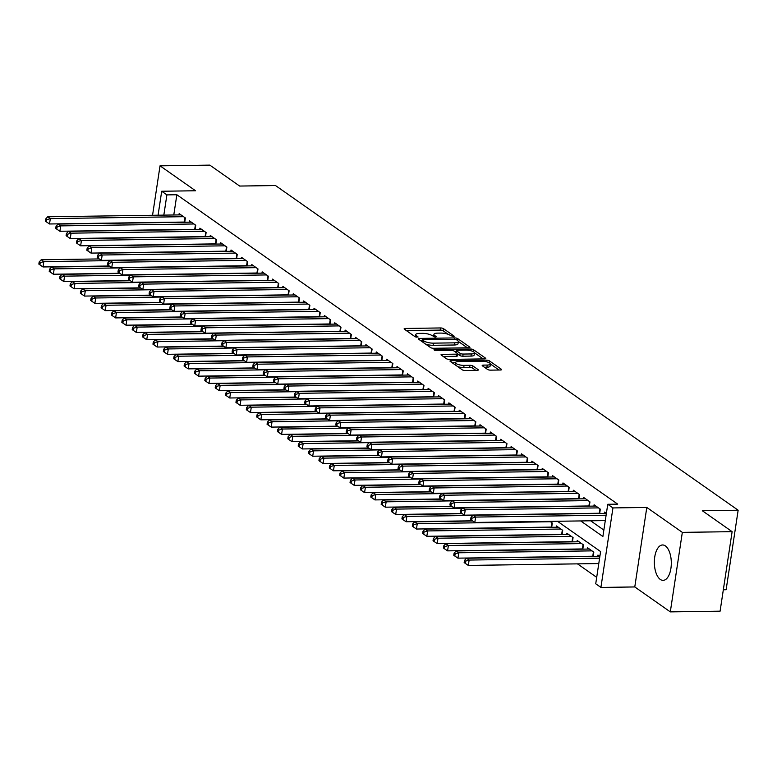 <?xml version="1.0" encoding="UTF-8"?>
<svg xmlns="http://www.w3.org/2000/svg" width="777" height="777" viewBox="0 0 777 777"><rect width="100%" height="100%" fill="white"/><g stroke="black" fill="none" stroke-linecap="round" stroke-linejoin="round"><path stroke-width="1.17" d="M453.642 336.752L454.292 336.237L443.473 328.642A2.224 0.641 8.6 0 0 440.501 327.952L405.312 328.457A2.224 0.641 8.6 0 0 404.127 328.836A2.224 0.641 8.6 0 0 404.38 329.195L415.19 336.791L418.104 337.004L416.53 335.771A7.129 2.049 8.6 0 1 415.744 334.615A7.129 2.049 8.6 0 1 419.531 333.391L422.465 333.352A7.129 2.049 8.6 0 1 431.973 335.547L435.46 337.014L436.285 336.742L434.712 335.509A7.129 2.049 8.6 0 1 433.925 334.353A7.129 2.049 8.6 0 1 437.713 333.129L440.646 333.09A7.129 2.049 8.6 0 1 450.155 335.285L453.642 336.752M665.365 545.901A17.696 8.479 -90.8 0 0 662.577 544.968A17.696 8.479 -90.8 0 0 654.428 559.848A17.696 8.479 -90.8 0 0 660.295 579.428A17.696 8.479 -90.8 0 0 663.082 580.361A17.696 8.479 -90.8 0 0 671.231 565.481A17.696 8.479 -90.8 0 0 665.365 545.901M487.577 369.463A2.224 0.641 8.6 0 0 490.549 370.143L500.427 370.007A2.224 0.641 8.6 0 0 501.612 369.629A2.224 0.641 8.6 0 0 501.359 369.26L489.345 360.829A2.224 0.641 8.6 0 0 486.373 360.149L451.184 360.645A2.224 0.641 8.6 0 0 450 361.033A2.224 0.641 8.6 0 0 450.242 361.392L462.257 369.823A2.224 0.641 8.6 0 0 465.229 370.512L477.156 370.338A2.224 0.641 8.6 0 0 478.341 369.959A2.224 0.641 8.6 0 0 478.098 369.599L472.95 365.986A2.224 0.641 8.6 0 0 469.978 365.297L464.063 365.384A5.954 1.709 8.6 0 1 455.448 362.587A5.954 1.709 8.6 0 1 458.624 361.567L481.789 361.227A5.954 1.709 8.6 0 1 490.404 364.034A5.954 1.709 8.6 0 1 487.237 365.054L483.372 365.112A2.224 0.641 8.6 0 0 482.187 365.491A2.224 0.641 8.6 0 0 482.439 365.85L487.577 369.463M732.119 531.662L720.094 611.169L670.308 611.878L682.332 532.371L732.119 531.662L702.301 510.732L738.15 510.217L275.505 185.538L239.646 186.053L209.829 165.122L160.033 165.831L195.561 190.763L161.703 191.249L166.89 194.891L176.845 194.745L617.715 504.137L607.76 504.283L612.946 507.925L600.912 587.431L595.726 583.789L600.602 551.563L557.439 521.27M682.332 532.371L646.804 507.439L612.946 507.925M468.754 347.785A2.224 0.641 8.6 0 0 469.939 347.397A2.224 0.641 8.6 0 0 469.697 347.037L457.682 338.607A2.224 0.641 8.6 0 0 454.71 337.917L419.512 338.422A2.224 0.641 8.6 0 0 418.337 338.811A2.224 0.641 8.6 0 0 418.58 339.17L430.594 347.601A2.224 0.641 8.6 0 0 433.566 348.29L468.754 347.785M473.514 349.718L485.528 358.148A2.224 0.641 8.6 0 1 485.771 358.508A2.224 0.641 8.6 0 1 484.586 358.896L449.397 359.401A2.224 0.641 8.6 0 1 446.425 358.712L441.287 355.099A2.224 0.641 8.6 0 1 441.035 354.739A2.224 0.641 8.6 0 1 442.22 354.361L456.497 354.157A2.224 0.641 8.6 0 0 457.682 353.778A2.224 0.641 8.6 0 0 457.43 353.409L454.021 351.019A2.224 0.641 8.6 0 0 451.048 350.33L436.188 350.544L433.935 349.815L434.761 349.543L470.541 349.028A2.224 0.641 8.6 0 1 473.514 349.718L473.222 351.612M160.033 165.831L152.554 215.287M184.741 222.251L185.382 217.968L179.157 213.607L178.963 214.908M195.114 229.536L195.755 225.252L189.53 220.882L189.335 222.183M205.487 236.81L206.128 232.527L199.903 228.166L199.708 229.468M215.86 244.095L216.501 239.811L210.276 235.441L210.081 236.742M226.233 251.369L226.874 247.086L220.649 242.725L220.454 244.027M236.606 258.654L237.247 254.37L231.031 250L230.827 251.301M246.979 265.928L247.62 261.645L241.404 257.284L241.2 258.586M257.352 273.213L257.993 268.929L251.777 264.559L251.573 265.86M267.725 280.487L268.366 276.214L262.15 271.843L261.946 273.145M278.098 287.772L278.739 283.488L272.523 279.118L272.319 280.419M288.471 295.046L289.122 290.773L282.896 286.402L282.692 287.704M298.844 302.331L299.495 298.047L293.269 293.677L293.065 294.988M309.217 309.605L309.868 305.332L303.642 300.961L303.438 302.263M319.59 316.89L320.241 312.607L314.015 308.236L313.821 309.547M329.963 324.164L330.613 319.891L324.388 315.52L324.194 316.822M340.336 331.449L340.986 327.166L334.761 322.805L334.566 324.106M350.709 338.733L351.359 334.45L345.134 330.079L344.939 331.381M361.082 346.008L361.732 341.725L355.507 337.364L355.312 338.665M371.455 353.292L372.105 349.009L365.88 344.638L365.685 345.94M381.828 360.567L382.478 356.284L376.253 351.923L376.058 353.224M392.2 367.851L392.851 363.568L386.625 359.197L386.431 360.499M402.573 375.126L403.224 370.843L396.998 366.482L396.804 367.783M412.946 382.41L413.597 378.127L407.371 373.756L407.177 375.058M423.319 389.685L423.97 385.411L417.744 381.041L417.55 382.342M433.692 396.969L434.343 392.686L428.117 388.315L427.923 389.617M444.065 404.244L444.716 399.97L438.49 395.6L438.296 396.901M454.438 411.528L455.089 407.245L448.863 402.875L448.669 404.186M464.811 418.803L465.462 414.529L459.236 410.159L459.042 411.46M475.194 426.087L475.835 421.804L469.609 417.434L469.415 418.745M485.567 433.362L486.208 429.089L479.982 424.718L479.788 426.019M495.94 440.646L496.581 436.363L490.355 432.002L490.161 433.304M506.313 447.921L506.954 443.648L500.728 439.277L500.534 440.578M516.686 455.205L517.327 450.922L511.111 446.561L510.907 447.863M527.059 462.49L527.7 458.207L521.484 453.836L521.28 455.137M537.431 469.764L538.072 465.481L531.856 461.12L531.653 462.422M547.804 477.049L548.445 472.766L542.229 468.395L542.025 469.697M558.177 484.324L558.818 480.04L552.602 475.679L552.398 476.981M568.55 491.608L569.201 487.325L562.975 482.954L562.771 484.256M578.923 498.883L579.574 494.599L573.348 490.238L573.144 491.54M589.296 506.167L589.947 501.884L583.721 497.513L583.517 498.815M599.669 513.442L600.32 509.168L594.094 504.797L593.9 506.099M176.845 194.745L173.786 214.976M590.637 520.794L603.855 530.069M604.273 513.374L604.467 512.072L606.371 513.412M577.496 563.869L596.707 577.35M551.68 527.301L552.321 523.018L549.97 521.377M556.274 527.233L556.468 525.932L562.694 530.303L562.053 534.586M566.647 534.518L566.851 533.216L573.067 537.587L572.426 541.86M577.02 541.792L577.224 540.491L583.44 544.862L582.799 549.145M587.393 549.077L587.597 547.775L593.813 552.146L593.172 556.419M597.766 556.361L597.969 555.05L599.873 556.39M723.338 589.762L726.126 589.724L738.15 510.217M646.804 507.439L634.78 586.946L670.308 611.878M634.78 586.946L600.912 587.431M580.681 520.93L602.884 536.518L607.76 504.283M166.89 194.891L163.83 215.122M158.081 215.2L161.703 191.249M433.925 334.353L433.595 336.499A7.129 2.049 8.6 0 0 433.595 336.655M415.744 334.615L415.413 336.762A7.129 2.049 8.6 0 0 415.413 336.917M448.203 334.333L443.152 330.788A2.224 0.641 8.6 0 0 440.18 330.099L406.352 330.584M422.134 340.53L420.551 340.559M467.395 347.805L458.333 341.443M456.06 339.432L423.096 339.394L422.261 339.666L423.912 340.948A7.129 2.049 8.6 0 0 433.43 343.152L454.545 342.842A7.129 2.049 8.6 0 0 458.333 341.627A7.129 2.049 8.6 0 0 457.536 340.472L456.06 339.432M425.543 344.056A7.129 2.049 8.6 0 0 433.1 345.299L433.43 343.152M458.333 341.627L458.003 343.774A7.129 2.049 8.6 0 1 454.215 344.998L433.1 345.299M474.465 352.768L483.226 358.916M443.259 356.488L456.167 356.303A2.224 0.641 8.6 0 0 457.352 355.924L457.682 353.778M454.574 351.408L456.39 351.379M471.299 353.943A5.954 1.709 8.6 0 0 474.465 352.923A5.954 1.709 8.6 0 0 465.86 350.116L457.692 350.242A2.224 0.641 8.6 0 0 456.507 350.621A2.224 0.641 8.6 0 0 456.759 350.981L460.169 353.37A2.224 0.641 8.6 0 0 463.141 354.059L471.299 353.943L470.979 356.089A5.954 1.709 8.6 0 0 474.145 355.07L474.465 352.923M470.979 356.089L462.82 356.206A2.224 0.641 8.6 0 1 459.838 355.526L457.643 353.982M490.404 364.034L490.073 366.181A5.954 1.709 8.6 0 1 486.907 367.2L484.411 367.239M455.448 362.587L455.128 364.734A5.954 1.709 8.6 0 0 455.118 364.811M457.624 366.569A5.954 1.709 8.6 0 0 463.743 367.531L464.063 365.384M475.796 370.357L472.63 368.133A2.224 0.641 8.6 0 0 469.658 367.453L463.743 367.531M455.429 362.733L452.224 362.781M499.057 370.027L490.404 363.957M99.252 258.935L41.23 259.761L43.823 261.587L43.007 266.958L109.324 266.006M40.21 262.684L39.171 261.956L38.85 264.102L39.889 264.831L40.21 262.684L43.823 261.587L109.81 260.635M39.171 261.956L41.23 259.761M43.007 266.958L39.889 264.831M183.566 216.696L50.32 218.599L47.727 216.783L180.973 214.879M184.771 222.057A2.273 0.651 8.6 0 0 184.353 222.047L49.514 223.98L50.32 218.599L46.707 219.706L45.678 218.978L45.348 221.124L46.387 221.853L46.707 219.706M46.387 221.853L49.514 223.98M47.727 216.783L45.678 218.978M109.625 266.21L51.603 267.045L54.196 268.861L53.38 274.232L119.697 273.281M50.583 269.969L49.543 269.24L49.223 271.387L50.262 272.115L50.583 269.969L54.196 268.861L120.182 267.919M49.543 269.24L51.603 267.045M53.38 274.232L50.262 272.115M119.998 273.494L61.975 274.32L64.569 276.146L63.753 281.517L130.07 280.565M60.956 277.243L59.926 276.515L59.596 278.661L60.635 279.39L60.956 277.243L64.569 276.146L130.555 275.194M59.926 276.515L61.975 274.32M63.753 281.517L60.635 279.39M130.371 280.769L72.348 281.604L74.942 283.42L74.136 288.791L140.443 287.849M71.329 284.528L70.299 283.799L69.969 285.946L71.008 286.674L71.329 284.528L74.942 283.42L140.928 282.478M70.299 283.799L72.348 281.604M74.136 288.791L71.008 286.674M140.744 288.053L82.721 288.879L85.315 290.705L84.508 296.076L150.816 295.124M81.702 291.802L80.672 291.074L80.342 293.22L81.381 293.949L81.702 291.802L85.315 290.705L151.301 289.753M80.672 291.074L82.721 288.879M84.508 296.076L81.381 293.949M193.939 223.98L60.693 225.884L58.1 224.067L191.346 222.154M195.144 229.332A2.273 0.651 8.6 0 0 194.726 229.322L59.887 231.255L60.693 225.884L57.09 226.991L56.051 226.262L55.721 228.409L56.76 229.137L57.09 226.991M56.76 229.137L59.887 231.255M58.1 224.067L56.051 226.262M204.312 231.255L71.066 233.168L68.473 231.342L201.719 229.438M205.516 236.616A2.273 0.651 8.6 0 0 205.099 236.606L70.26 238.539L71.066 233.168L67.463 234.265L66.424 233.537L66.094 235.684L67.133 236.412L67.463 234.265M67.133 236.412L70.26 238.539M68.473 231.342L66.424 233.537M214.685 238.539L81.439 240.443L78.846 238.626L212.092 236.713M215.889 243.891A2.273 0.651 8.6 0 0 215.472 243.881L80.633 245.814L81.439 240.443L77.836 241.55L76.797 240.821L76.467 242.968L77.506 243.696L77.836 241.55M77.506 243.696L80.633 245.814M78.846 238.626L76.797 240.821M225.058 245.814L91.812 247.727L89.219 245.901L222.465 243.997M226.262 251.175A2.273 0.651 8.6 0 0 225.845 251.165L91.006 253.098L91.812 247.727L88.209 248.825L87.17 248.096L86.839 250.243L87.879 250.971L88.209 248.825M87.879 250.971L91.006 253.098M89.219 245.901L87.17 248.096M151.117 295.328L93.094 296.163L95.688 297.979L94.881 303.351L161.189 302.408M92.074 299.087L91.045 298.358L90.715 300.505L91.754 301.233L92.074 299.087L95.688 297.979L161.674 297.037M91.045 298.358L93.094 296.163M94.881 303.351L91.754 301.233M235.431 253.098L102.185 255.002L99.592 253.185L232.838 251.272M236.635 258.45A2.273 0.651 8.6 0 0 236.218 258.45L101.379 260.373L102.185 255.002L98.582 256.109L97.543 255.38L97.212 257.527L98.252 258.255L98.582 256.109M98.252 258.255L101.379 260.373M99.592 253.185L97.543 255.38M161.49 302.612L103.467 303.438L106.06 305.264L105.254 310.635L171.562 309.683M102.447 306.361L101.418 305.633L101.088 307.789L102.127 308.518L102.447 306.361L106.06 305.264L172.047 304.312M101.418 305.633L103.467 303.438M105.254 310.635L102.127 308.518M245.804 260.373L112.558 262.286L109.965 260.46L243.211 258.556M247.008 265.734A2.273 0.651 8.6 0 0 246.591 265.724L111.752 267.657L112.558 262.286L108.955 263.384L107.916 262.655L107.585 264.811L108.625 265.53L108.955 263.384M108.625 265.53L111.752 267.657M109.965 260.46L107.916 262.655M171.863 309.887L113.84 310.722L116.433 312.539L115.627 317.91L181.935 316.967M112.83 313.646L111.791 312.917L111.461 315.064L112.5 315.792L112.83 313.646L116.433 312.539L182.42 311.596M111.791 312.917L113.84 310.722M115.627 317.91L112.5 315.792M256.187 267.657L122.941 269.561L120.348 267.744L253.593 265.831M257.381 273.018A2.273 0.651 8.6 0 0 256.964 273.009L122.125 274.932L122.941 269.561L119.328 270.668L118.289 269.94L117.958 272.086L118.998 272.814L119.328 270.668M118.998 272.814L122.125 274.932M120.348 267.744L118.289 269.94M182.236 317.171L124.213 317.997L126.806 319.823L126 325.194L192.307 324.242M123.203 320.92L122.164 320.192L121.834 322.348L122.873 323.077L123.203 320.92L126.806 319.823L192.793 318.881M122.164 320.192L124.213 317.997M126 325.194L122.873 323.077M266.56 274.932L133.314 276.845L130.721 275.019L263.966 273.115M267.754 280.293A2.273 0.651 8.6 0 0 267.337 280.283L132.498 282.216L133.314 276.845L129.701 277.943L128.661 277.214L128.341 279.37L129.37 280.099L129.701 277.943M129.37 280.099L132.498 282.216M130.721 275.019L128.661 277.214M192.609 324.446L134.586 325.281L137.179 327.098L136.373 332.469L202.68 331.526M133.576 328.205L132.537 327.476L132.207 329.623L133.246 330.351L133.576 328.205L137.179 327.098L203.166 326.155M132.537 327.476L134.586 325.281M136.373 332.469L133.246 330.351M202.982 331.73L144.959 332.556L147.552 334.382L146.746 339.753L213.053 338.801M143.949 335.479L142.91 334.751L142.579 336.907L143.619 337.636L143.949 335.479L147.552 334.382L213.539 333.44M142.91 334.751L144.959 332.556M146.746 339.753L143.619 337.636M213.354 339.005L155.332 339.84L157.925 341.657L157.119 347.028L223.426 346.086M154.322 342.764L153.283 342.035L152.952 344.182L153.992 344.91L154.322 342.764L157.925 341.657L223.912 340.714M153.283 342.035L155.332 339.84M157.119 347.028L153.992 344.91M223.727 346.289L165.705 347.125L168.298 348.941L167.492 354.312L233.799 353.36M164.695 350.038L163.656 349.31L163.325 351.466L164.365 352.195L164.695 350.038L168.298 348.941L234.285 347.999M163.656 349.31L165.705 347.125M167.492 354.312L164.365 352.195M234.1 353.574L176.088 354.399L178.681 356.216L177.865 361.596L244.172 360.645M175.068 357.323L174.029 356.594L173.698 358.741L174.738 359.469L175.068 357.323L178.681 356.216L244.658 355.274M174.029 356.594L176.088 354.399M177.865 361.596L174.738 359.469M244.473 360.849L186.461 361.684L189.054 363.5L188.238 368.871L254.545 367.919M185.441 364.607L184.402 363.879L184.081 366.025L185.111 366.754L185.441 364.607L189.054 363.5L255.031 362.558M184.402 363.879L186.461 361.684M188.238 368.871L185.111 366.754M254.846 368.133L196.834 368.958L199.427 370.775L198.611 376.155L264.918 375.204M195.814 371.882L194.774 371.153L194.454 373.3L195.483 374.028L195.814 371.882L199.427 370.775L265.404 369.833M194.774 371.153L196.834 368.958M198.611 376.155L195.483 374.028M265.219 375.408L207.206 376.243L209.8 378.059L208.984 383.43L275.291 382.478M206.187 379.166L205.147 378.438L204.827 380.584L205.856 381.313L206.187 379.166L209.8 378.059L275.777 377.117M205.147 378.438L207.206 376.243M208.984 383.43L205.856 381.313M275.602 382.692L217.579 383.517L220.173 385.343L219.357 390.714L285.664 389.763M216.56 386.441L215.52 385.713L215.2 387.859L216.229 388.587L216.56 386.441L220.173 385.343L286.15 384.392M215.52 385.713L217.579 383.517M219.357 390.714L216.229 388.587M285.975 389.967L227.952 390.802L230.546 392.618L229.73 397.989L296.037 397.047M226.933 393.725L225.893 392.997L225.573 395.143L226.602 395.872L226.933 393.725L230.546 392.618L296.523 391.676M225.893 392.997L227.952 390.802M229.73 397.989L226.602 395.872M296.348 397.251L238.325 398.077L240.919 399.902L240.103 405.273L306.41 404.322M237.306 401L236.266 400.272L235.946 402.418L236.975 403.146L237.306 401L240.919 399.902L306.896 398.951M236.266 400.272L238.325 398.077M240.103 405.273L236.975 403.146M306.721 404.526L248.698 405.361L251.292 407.177L250.476 412.548L316.783 411.606M247.678 408.284L246.639 407.556L246.319 409.702L247.358 410.431L247.678 408.284L251.292 407.177L317.269 406.235M246.639 407.556L248.698 405.361M250.476 412.548L247.358 410.431M276.933 282.216L143.687 284.12L141.093 282.304L274.339 280.4M278.127 287.577A2.273 0.651 8.6 0 0 277.71 287.568L142.871 289.491L143.687 284.12L140.074 285.227L139.034 284.499L138.714 286.645L139.743 287.373L140.074 285.227M139.743 287.373L142.871 289.491M141.093 282.304L139.034 284.499M287.305 289.491L154.06 291.404L151.466 289.578L284.712 287.675M288.5 294.852A2.273 0.651 8.6 0 0 288.082 294.842L153.244 296.775L154.06 291.404L150.447 292.502L149.407 291.773L149.087 293.929L150.116 294.658L150.447 292.502M150.116 294.658L153.244 296.775M151.466 289.578L149.407 291.773M297.678 296.775L164.433 298.679L161.839 296.863L295.085 294.959M298.873 302.136A2.273 0.651 8.6 0 0 298.455 302.127L163.617 304.05L164.433 298.679L160.82 299.786L159.78 299.058L159.46 301.204L160.489 301.932L160.82 299.786M160.489 301.932L163.617 304.05M161.839 296.863L159.78 299.058M308.051 304.05L174.806 305.963L172.212 304.137L305.458 302.234M309.246 309.411A2.273 0.651 8.6 0 0 308.828 309.401L173.99 311.334L174.806 305.963L171.193 307.061L170.153 306.332L169.833 308.488L170.862 309.217L171.193 307.061M170.862 309.217L173.99 311.334M172.212 304.137L170.153 306.332M318.424 311.334L185.179 313.238L182.585 311.422L315.831 309.518M319.619 316.695A2.273 0.651 8.6 0 0 319.201 316.686L184.363 318.619L185.179 313.238L181.565 314.345L180.526 313.617L180.206 315.763L181.245 316.492L181.565 314.345M181.245 316.492L184.363 318.619M182.585 311.422L180.526 313.617M328.797 318.619L195.551 320.522L192.958 318.706L326.204 316.793M329.992 323.97A2.273 0.651 8.6 0 0 329.574 323.96L194.736 325.893L195.551 320.522L191.938 321.62L190.899 320.901L190.579 323.047L191.618 323.776L191.938 321.62M191.618 323.776L194.736 325.893M192.958 318.706L190.899 320.901M339.17 325.893L205.924 327.797L203.331 325.981L336.577 324.077M340.365 331.255A2.273 0.651 8.6 0 0 339.947 331.245L205.109 333.178L205.924 327.797L202.311 328.904L201.272 328.176L200.952 330.322L201.991 331.051L202.311 328.904M201.991 331.051L205.109 333.178M203.331 325.981L201.272 328.176M349.543 333.178L216.297 335.081L213.704 333.265L346.95 331.352M350.738 338.529A2.273 0.651 8.6 0 0 350.32 338.519L215.482 340.452L216.297 335.081L212.684 336.188L211.645 335.46L211.325 337.606L212.364 338.335L212.684 336.188M212.364 338.335L215.482 340.452M213.704 333.265L211.645 335.46M359.916 340.452L226.67 342.366L224.077 340.54L357.323 338.636M361.111 345.814A2.273 0.651 8.6 0 0 360.693 345.804L225.854 347.737L226.67 342.366L223.057 343.463L222.018 342.735L221.698 344.881L222.737 345.61L223.057 343.463M222.737 345.61L225.854 347.737M224.077 340.54L222.018 342.735M370.289 347.737L237.043 349.64L234.45 347.824L367.696 345.911M371.484 353.088A2.273 0.651 8.6 0 0 371.066 353.079L236.227 355.011L237.043 349.64L233.43 350.748L232.391 350.019L232.07 352.166L233.11 352.894L233.43 350.748M233.11 352.894L236.227 355.011M234.45 347.824L232.391 350.019M380.662 355.011L247.416 356.925L244.823 355.099L378.069 353.195M381.857 360.373A2.273 0.651 8.6 0 0 381.439 360.363L246.6 362.296L247.416 356.925L243.803 358.022L242.764 357.294L242.443 359.44L243.483 360.169L243.803 358.022M243.483 360.169L246.6 362.296M244.823 355.099L242.764 357.294M391.035 362.296L257.789 364.199L255.196 362.383L388.442 360.47M392.23 367.647A2.273 0.651 8.6 0 0 391.812 367.647L256.973 369.57L257.789 364.199L254.176 365.307L253.137 364.578L252.816 366.725L253.856 367.453L254.176 365.307M253.856 367.453L256.973 369.57M255.196 362.383L253.137 364.578M317.094 411.81L259.071 412.636L261.664 414.462L260.849 419.833L327.156 418.881M258.051 415.559L257.012 414.831L256.692 416.987L257.731 417.705L258.051 415.559L261.664 414.462L327.641 413.51M257.012 414.831L259.071 412.636M260.849 419.833L257.731 417.705M327.467 419.085L269.444 419.92L272.037 421.736L271.222 427.107L337.529 426.165M268.424 422.843L267.385 422.115L267.065 424.261L268.104 424.99L268.424 422.843L272.037 421.736L338.014 420.794M267.385 422.115L269.444 419.92M271.222 427.107L268.104 424.99M337.84 426.369L279.817 427.195L282.41 429.021L281.595 434.392L347.902 433.44M278.797 430.118L277.758 429.39L277.438 431.546L278.477 432.274L278.797 430.118L282.41 429.021L348.387 428.078M277.758 429.39L279.817 427.195M281.595 434.392L278.477 432.274M348.213 433.644L290.19 434.479L292.783 436.295L291.967 441.666L358.284 440.724M289.17 437.402L288.131 436.674L287.811 438.82L288.85 439.549L289.17 437.402L292.783 436.295L358.77 435.353M288.131 436.674L290.19 434.479M291.967 441.666L288.85 439.549M401.408 369.57L268.162 371.484L265.569 369.658L398.815 367.754M402.603 374.932A2.273 0.651 8.6 0 0 402.185 374.922L267.346 376.855L268.162 371.484L264.549 372.581L263.51 371.853L263.189 373.999L264.229 374.728L264.549 372.581M264.229 374.728L267.346 376.855M265.569 369.658L263.51 371.853M411.781 376.855L278.535 378.758L275.942 376.942L409.188 375.029M412.975 382.216A2.273 0.651 8.6 0 0 412.558 382.206L277.719 384.129L278.535 378.758L274.922 379.866L273.883 379.137L273.562 381.284L274.602 382.012L274.922 379.866M274.602 382.012L277.719 384.129M275.942 376.942L273.883 379.137M422.154 384.129L288.908 386.043L286.315 384.217L419.561 382.313M423.348 389.491A2.273 0.651 8.6 0 0 422.941 389.481L288.092 391.414L288.908 386.043L285.295 387.14L284.265 386.412L283.935 388.568L284.974 389.287L285.295 387.14M284.974 389.287L288.092 391.414M286.315 384.217L284.265 386.412M432.527 391.414L299.281 393.317L296.688 391.501L429.934 389.588M433.721 396.775A2.273 0.651 8.6 0 0 433.313 396.765L298.465 398.688L299.281 393.317L295.668 394.425L294.638 393.696L294.308 395.843L295.347 396.571L295.668 394.425M295.347 396.571L298.465 398.688M296.688 391.501L294.638 393.696M358.585 440.928L300.563 441.754L303.156 443.58L302.34 448.951L368.657 447.999M299.543 444.677L298.504 443.949L298.183 446.105L299.223 446.833L299.543 444.677L303.156 443.58L369.143 442.637M298.504 443.949L300.563 441.754M302.34 448.951L299.223 446.833M442.9 398.688L309.654 400.602L307.061 398.776L440.306 396.872M444.094 404.05A2.273 0.651 8.6 0 0 443.686 404.04L308.848 405.973L309.654 400.602L306.041 401.699L305.011 400.971L304.681 403.127L305.72 403.855L306.041 401.699M305.72 403.855L308.848 405.973M307.061 398.776L305.011 400.971M368.958 448.203L310.936 449.038L313.529 450.854L312.713 456.225L379.03 455.283M309.916 451.961L308.877 451.233L308.556 453.38L309.596 454.108L309.916 451.961L313.529 450.854L379.516 449.912M308.877 451.233L310.936 449.038M312.713 456.225L309.596 454.108M453.273 405.973L320.027 407.876L317.434 406.06L450.679 404.157M454.477 411.334A2.273 0.651 8.6 0 0 454.059 411.324L319.221 413.247L320.027 407.876L316.414 408.984L315.384 408.255L315.054 410.402L316.093 411.13L316.414 408.984M316.093 411.13L319.221 413.247M317.434 406.06L315.384 408.255M379.331 455.487L321.309 456.313L323.902 458.139L323.086 463.51L389.403 462.558M320.289 459.236L319.25 458.508L318.929 460.664L319.969 461.392L320.289 459.236L323.902 458.139L389.889 457.197M319.25 458.508L321.309 456.313M323.086 463.51L319.969 461.392M463.646 413.247L330.4 415.161L327.807 413.335L461.052 411.431M464.85 418.609A2.273 0.651 8.6 0 0 464.432 418.599L329.594 420.532L330.4 415.161L326.787 416.258L325.757 415.53L325.427 417.686L326.466 418.414L326.787 416.258M326.466 418.414L329.594 420.532M327.807 413.335L325.757 415.53M389.704 462.771L331.682 463.597L334.275 465.413L333.459 470.794L399.776 469.842M330.662 466.521L329.623 465.792L329.302 467.939L330.342 468.667L330.662 466.521L334.275 465.413L400.262 464.471M329.623 465.792L331.682 463.597M333.459 470.794L330.342 468.667M474.019 420.532L340.773 422.435L338.18 420.619L471.425 418.716M475.223 425.893A2.273 0.651 8.6 0 0 474.805 425.883L339.967 427.806L340.773 422.435L337.169 423.543L336.13 422.814L335.8 424.961L336.839 425.689L337.169 423.543M336.839 425.689L339.967 427.806M338.18 420.619L336.13 422.814M400.077 470.046L342.055 470.881L344.648 472.698L343.832 478.069L410.149 477.117M341.035 473.795L340.005 473.076L339.675 475.223L340.714 475.951L341.035 473.795L344.648 472.698L410.635 471.756M340.005 473.076L342.055 470.881M343.832 478.069L340.714 475.951M484.392 427.816L351.146 429.72L348.552 427.904L481.798 425.99M485.596 433.168A2.273 0.651 8.6 0 0 485.178 433.158L350.34 435.091L351.146 429.72L347.542 430.817L346.503 430.089L346.173 432.245L347.212 432.974L347.542 430.817M347.212 432.974L350.34 435.091M348.552 427.904L346.503 430.089M410.45 477.331L352.428 478.156L355.021 479.972L354.205 485.353L420.522 484.401M351.408 481.08L350.378 480.351L350.048 482.498L351.087 483.226L351.408 481.08L355.021 479.972L421.008 479.03M350.378 480.351L352.428 478.156M354.205 485.353L351.087 483.226M494.764 435.091L361.519 436.995L358.925 435.178L492.171 433.275M495.969 440.452A2.273 0.651 8.6 0 0 495.551 440.442L360.713 442.375L361.519 436.995L357.915 438.102L356.876 437.373L356.546 439.52L357.585 440.248L357.915 438.102M357.585 440.248L360.713 442.375M358.925 435.178L356.876 437.373M420.823 484.605L362.801 485.44L365.394 487.257L364.588 492.628L430.895 491.676M361.781 488.364L360.751 487.635L360.421 489.782L361.46 490.51L361.781 488.364L365.394 487.257L431.381 486.315M360.751 487.635L362.801 485.44M364.588 492.628L361.46 490.51M505.137 442.375L371.892 444.279L369.298 442.463L502.544 440.549M506.342 447.727A2.273 0.651 8.6 0 0 505.924 447.717L371.085 449.65L371.892 444.279L368.288 445.376L367.249 444.658L366.919 446.804L367.958 447.533L368.288 445.376M367.958 447.533L371.085 449.65M369.298 442.463L367.249 444.658M431.196 491.89L373.174 492.715L375.767 494.541L374.961 499.912L441.268 498.96M372.154 495.639L371.124 494.91L370.794 497.057L371.833 497.785L372.154 495.639L375.767 494.541L441.754 493.589M371.124 494.91L373.174 492.715M374.961 499.912L371.833 497.785M515.51 449.65L382.265 451.554L379.671 449.737L512.917 447.834M516.715 455.011A2.273 0.651 8.6 0 0 516.297 455.001L381.458 456.934L382.265 451.554L378.661 452.661L377.622 451.932L377.292 454.079L378.331 454.807L378.661 452.661M378.331 454.807L381.458 456.934M379.671 449.737L377.622 451.932M441.569 499.164L383.547 499.999L386.14 501.816L385.334 507.187L451.641 506.235M382.527 502.923L381.497 502.195L381.167 504.341L382.206 505.069L382.527 502.923L386.14 501.816L452.127 500.874M381.497 502.195L383.547 499.999M385.334 507.187L382.206 505.069M525.883 456.934L392.638 458.838L390.044 457.022L523.29 455.108M527.088 462.286A2.273 0.651 8.6 0 0 526.67 462.276L391.831 464.209L392.638 458.838L389.034 459.945L387.995 459.217L387.665 461.363L388.704 462.092L389.034 459.945M388.704 462.092L391.831 464.209M390.044 457.022L387.995 459.217M451.942 506.449L393.92 507.274L396.513 509.1L395.707 514.471L462.014 513.519M392.909 510.198L391.87 509.469L391.54 511.616L392.579 512.344L392.909 510.198L396.513 509.1L462.5 508.148M391.87 509.469L393.92 507.274M395.707 514.471L392.579 512.344M536.266 464.209L403.02 466.122L400.427 464.296L533.663 462.393M537.461 469.57A2.273 0.651 8.6 0 0 537.043 469.561L402.204 471.493L403.02 466.122L399.407 467.22L398.368 466.491L398.038 468.638L399.077 469.366L399.407 467.22M399.077 469.366L402.204 471.493M400.427 464.296L398.368 466.491M462.315 513.723L404.293 514.559L406.886 516.375L406.08 521.746L472.387 520.804M403.282 517.482L402.243 516.754L401.913 518.9L402.952 519.628L403.282 517.482L406.886 516.375L472.872 515.433M402.243 516.754L404.293 514.559M406.08 521.746L402.952 519.628M546.639 471.493L413.393 473.397L410.8 471.581L544.046 469.667M547.834 476.845A2.273 0.651 8.6 0 0 547.416 476.845L412.577 478.768L413.393 473.397L409.78 474.504L408.741 473.776L408.42 475.922L409.45 476.651L409.78 474.504M409.45 476.651L412.577 478.768M410.8 471.581L408.741 473.776M472.688 521.008L414.665 521.833L417.259 523.659L416.453 529.03L551.291 527.097A2.273 0.651 -171.4 0 1 551.709 527.107M413.655 524.757L412.616 524.028L412.286 526.175L413.325 526.903L413.655 524.757L417.259 523.659L550.504 521.746M412.616 524.028L414.665 521.833M416.453 529.03L413.325 526.903M557.012 478.768L423.766 480.681L421.173 478.855L554.419 476.952M558.207 484.129A2.273 0.651 8.6 0 0 557.789 484.12L422.95 486.052L423.766 480.681L420.153 481.779L419.114 481.05L418.793 483.197L419.823 483.925L420.153 481.779M419.823 483.925L422.95 486.052M421.173 478.855L419.114 481.05M558.284 527.204L425.038 529.118L427.632 530.934L426.826 536.305L561.664 534.382A2.273 0.651 -171.4 0 1 562.082 534.391M424.028 532.041L422.989 531.313L422.659 533.459L423.698 534.188L424.028 532.041L427.632 530.934L560.877 529.03M422.989 531.313L425.038 529.118M426.826 536.305L423.698 534.188M567.385 486.052L434.139 487.956L431.546 486.14L564.792 484.226M568.579 491.404A2.273 0.651 8.6 0 0 568.162 491.404L433.323 493.327L434.139 487.956L430.526 489.063L429.487 488.335L429.166 490.481L430.196 491.21L430.526 489.063M430.196 491.21L433.323 493.327M431.546 486.14L429.487 488.335M568.657 534.489L435.411 536.392L438.005 538.218L437.198 543.589L572.037 541.656A2.273 0.651 -171.4 0 1 572.455 541.666M434.401 539.316L433.362 538.587L433.032 540.743L434.071 541.472L434.401 539.316L438.005 538.218L571.25 536.305M433.362 538.587L435.411 536.392M437.198 543.589L434.071 541.472M577.758 493.327L444.512 495.24L441.919 493.414L575.165 491.511M578.952 498.688A2.273 0.651 8.6 0 0 578.535 498.679L443.696 500.611L444.512 495.24L440.899 496.338L439.86 495.609L439.539 497.766L440.569 498.484L440.899 496.338M440.569 498.484L443.696 500.611M441.919 493.414L439.86 495.609M579.03 541.773L445.784 543.677L448.378 545.493L447.571 550.864L582.41 548.941A2.273 0.651 -171.4 0 1 582.828 548.951M444.774 546.6L443.735 545.872L443.405 548.018L444.444 548.747L444.774 546.6L448.378 545.493L581.623 543.589M443.735 545.872L445.784 543.677M447.571 550.864L444.444 548.747M588.131 500.611L454.885 502.515L452.292 500.699L585.537 498.785M589.325 505.973A2.273 0.651 8.6 0 0 588.908 505.963L454.069 507.886L454.885 502.515L451.272 503.622L450.233 502.894L449.912 505.04L450.942 505.769L451.272 503.622M450.942 505.769L454.069 507.886M452.292 500.699L450.233 502.894M589.403 549.048L456.157 550.951L458.76 552.777L457.944 558.148L592.783 556.215A2.273 0.651 -171.4 0 1 593.201 556.225M455.147 553.875L454.108 553.146L453.778 555.302L454.817 556.031L455.147 553.875L458.76 552.777L591.996 550.864M454.108 553.146L456.157 550.951M457.944 558.148L454.817 556.031M598.504 507.886L465.258 509.799L462.665 507.973L595.91 506.07M599.698 513.247A2.273 0.651 8.6 0 0 599.281 513.238L464.442 515.17L465.258 509.799L461.645 510.897L460.606 510.168L460.285 512.325L461.315 513.053L461.645 510.897M461.315 513.053L464.442 515.17M462.665 507.973L460.606 510.168M599.786 556.332L466.54 558.236L469.133 560.052L468.317 565.423L598.795 563.558M465.52 561.159L464.481 560.431L464.151 562.577L465.19 563.306L465.52 561.159L469.133 560.052L599.601 558.187M464.481 560.431L466.54 558.236M468.317 565.423L465.19 563.306M606.099 515.209L475.631 517.074L473.038 515.258L606.283 513.354M605.293 520.58L474.815 522.445L475.631 517.074L472.018 518.181L470.979 517.453L470.658 519.599L471.697 520.328L472.018 518.181M471.697 520.328L474.815 522.445M473.038 515.258L470.979 517.453M434.498 336.927L434.712 335.509M416.317 337.189L416.53 335.771M405.118 329.72L405.312 328.457M440.18 330.099L440.501 327.952M443.152 330.788L443.473 328.642M419.327 339.695L419.512 338.422M454.545 338.986L454.71 337.917M457.41 340.384L457.682 338.607M469.599 347.669L469.697 347.037M422.164 341.686L422.435 339.918M423.64 342.725L423.912 340.948M454.215 344.998L454.545 342.842M485.431 358.78L485.528 358.148M442.035 355.623L442.22 354.361M456.167 356.303L456.497 354.157M434.644 350.31L434.761 349.543M470.299 350.612L470.541 349.028M456.487 352.748L456.759 350.981M459.838 355.526L460.169 353.37M462.82 356.206L463.141 354.059M483.177 366.375L483.372 365.112M486.907 367.2L487.237 365.054M469.658 367.453L469.978 365.297M472.63 368.133L472.95 365.986M478.001 370.231L478.098 369.599M450.99 361.917L451.184 360.645M486.14 361.703L486.373 360.149M489.063 362.674L489.345 360.829M501.262 369.901L501.359 369.26M185.004 217.706L184.353 222.047M195.377 224.99L194.726 229.322M205.75 232.265L205.099 236.606M216.123 239.549L215.472 243.881M226.495 246.824L225.845 251.165M236.868 254.108L236.218 258.45M247.241 261.383L246.591 265.724M257.624 268.667L256.964 273.009M267.997 275.942L267.337 280.283M278.37 283.226L277.71 287.568M288.743 290.501L288.082 294.842M299.116 297.785L298.455 302.127M309.489 305.06L308.828 309.401M319.862 312.344L319.201 316.686M330.235 319.619L329.574 323.96M340.608 326.903L339.947 331.245M350.981 334.178L350.32 338.519M361.354 341.462L360.693 345.804M371.727 348.747L371.066 353.079M382.099 356.021L381.439 360.363M392.472 363.306L391.812 367.647M402.845 370.58L402.185 374.922M413.218 377.865L412.558 382.206M423.591 385.139L422.941 389.481M433.964 392.424L433.313 396.765M444.337 399.699L443.686 404.04M454.71 406.983L454.059 411.324M465.083 414.258L464.432 418.599M475.456 421.542L474.805 425.883M485.829 428.817L485.178 433.158M496.202 436.101L495.551 440.442M506.575 443.376L505.924 447.717M516.948 450.66L516.297 455.001M527.321 457.944L526.67 462.276M537.694 465.219L537.043 469.561M548.076 472.503L547.416 476.845M551.291 527.097L551.942 522.756M558.449 479.778L557.789 484.12M561.664 534.382L562.315 530.04M568.822 487.062L568.162 491.404M572.037 541.656L572.688 537.315M579.195 494.337L578.535 498.679M582.41 548.941L583.061 544.599M589.568 501.621L588.908 505.963M592.783 556.215L593.434 551.874M599.941 508.896L599.281 513.238M421.979 341.55L422.261 339.666M456.216 352.564L456.507 350.621"/></g></svg>
